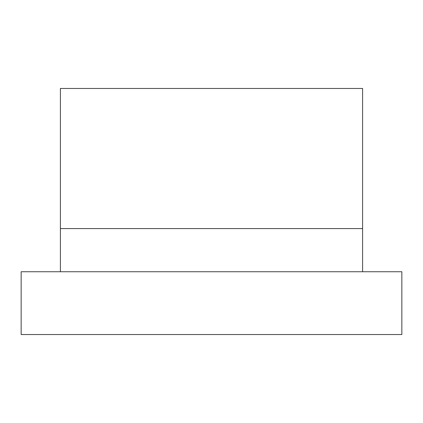 <?xml version="1.0" encoding="UTF-8"?>
<svg xmlns="http://www.w3.org/2000/svg" width="423" height="423" viewBox="0 0 423 423"><rect width="100%" height="100%" fill="white"/><g stroke="black" fill="none" stroke-linecap="round" stroke-linejoin="round"><path stroke-width="0.32" stroke-dasharray="2.12 1.59" d="M401.85 271.746L21.15 271.746L21.15 334.54L401.85 334.54L401.85 271.746M60.399 271.746L362.601 271.746L60.399 271.746L60.399 88.46L60.399 228.573L60.399 88.46L362.601 88.46L60.399 88.46L362.601 88.46L362.601 228.573L60.399 228.573L362.601 228.573L362.601 88.46L362.601 228.573L60.399 228.573M362.601 271.746L362.601 228.573"/><path stroke-width="0.63" d="M401.85 271.746L21.15 271.746L21.15 334.54L401.85 334.54L401.85 271.746M362.601 228.573L60.399 228.573L60.399 88.46L362.601 88.46L362.601 271.746M60.399 228.573L60.399 271.746"/></g></svg>
